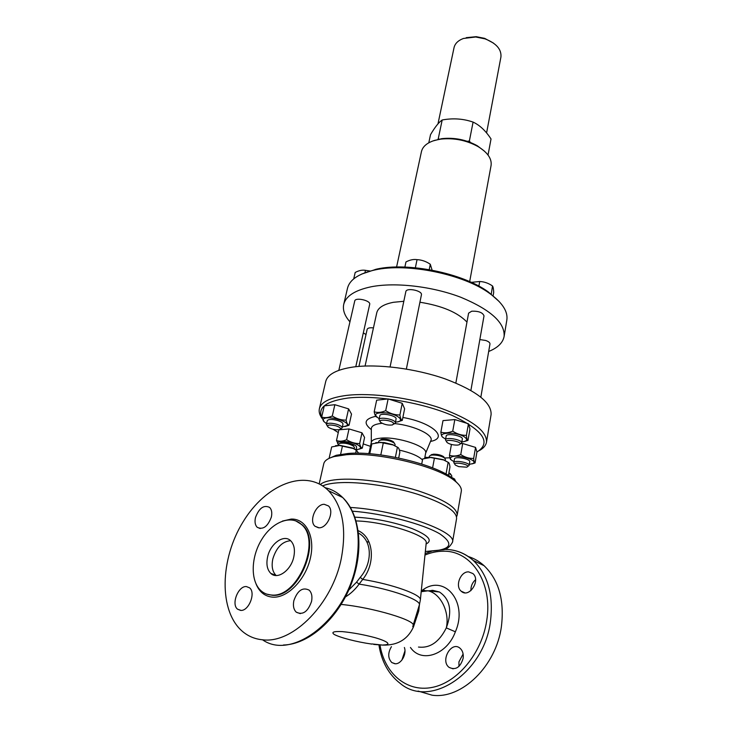 <?xml version="1.0" encoding="UTF-8"?>
<svg xmlns="http://www.w3.org/2000/svg" width="732" height="732" viewBox="0 0 732 732"><rect width="100%" height="100%" fill="white"/><g stroke="black" fill="none" stroke-linecap="round" stroke-linejoin="round"><path stroke-width="1.1" d="M290.604 540.692C282.305 541.424 276.385 547.472 272.853 558.845C271.307 566.184 272.377 571.719 276.083 575.443L276.174 575.517M267.637 556.759C270.483 543.428 284.016 533.903 290.668 540.747C294.191 544.379 295.225 549.805 293.77 557.015C291.034 570.438 277.419 580.055 270.822 573.403C267.125 569.679 266.064 564.125 267.637 556.759M396.588 267.015L421.449 151.606C422.693 146.464 427.131 142.713 434.771 140.352L440.719 139.126C453.95 137.726 466.403 140.215 478.078 146.592C487.649 152.485 491.977 158.798 491.071 165.514L469.669 281.619M484.474 151.185L477.255 145.732C466.174 139.684 454.362 137.323 441.808 138.65L433.042 140.91M479.844 339.566L485.719 340.481C488.61 341.515 490.028 342.686 489.964 343.994L480.851 397.11M358.936 366.403L367.153 329.345C367.72 327.991 369.816 327.506 373.448 327.899M338.825 370.346L354.736 300.971C355.249 296.982 370.95 300.541 369.687 304.356L355.789 366.705M390.074 366.888L405.839 291.629C406.324 287.31 422.684 290.686 421.422 294.85L406.361 369.056M455.853 383.001L468.599 313.15L471.765 311.182C478.701 310.999 482.781 312.564 484.008 315.895L470.905 390.385M432.109 270.163L430.297 264.27C426.161 261.416 421.751 259.878 417.048 259.65C413.598 259.11 409.902 259.869 405.958 261.946L404.878 267.07M370.3 271.05L365.469 270.337C362.313 269.788 358.89 270.492 355.194 272.469L353.712 278.883M415.364 267.756L417.048 259.65M429.208 269.632L430.297 264.27M364.92 272.752L365.469 270.337M493.084 295.993L493.707 292.407C493.542 288.984 493.139 286.843 492.517 285.974C488.491 283.183 484.227 281.692 479.707 281.509L471.298 282.351M491.199 294.548L492.517 285.974M478.874 286.12L479.707 281.509M491.108 294.035L489.937 293.633M467.565 466.604L469.121 465.424C470.008 462.606 453.922 459.696 453.803 462.642L454.865 464.298M458.699 466.613L455.496 465.159C450.564 460.703 472.817 464.738 466.687 467.19L458.699 466.613M453.803 462.642L454.462 458.973C454.581 455.99 470.649 458.9 469.752 461.736L469.121 465.424M355.295 449.594L354.169 448.817M349.686 443.372C354.151 444.47 356.466 445.715 356.612 447.115L355.99 450.015M340.481 429.034L342.146 427.872C342.164 426.637 340.334 425.42 336.674 424.24C331.02 422.822 327.607 422.886 326.417 424.414L327.433 426.17M335.988 425.823C340.407 427.387 341.57 428.659 339.456 429.638C335.375 430.105 331.596 429.272 328.101 427.149C326.774 424.853 329.4 424.414 335.988 425.823M326.417 424.414L327.277 420.662C328.467 419.116 331.88 419.052 337.525 420.47C341.185 421.65 343.006 422.867 342.988 424.121L342.146 427.872M393.715 424.203L395.426 422.968L395.326 422.327C394.209 419.052 379.194 416.554 379.03 419.61L380.109 421.422M393.706 423.462L392.544 424.917C388.39 425.466 384.51 424.67 380.905 422.538C375.919 418.695 392.16 419.839 393.706 423.462M379.03 419.61L379.844 415.712C380.018 412.628 395.015 415.126 396.122 418.42L395.426 422.968M451.159 459.806C450.354 459.705 449.796 458.195 449.475 455.286C452.962 456.448 456.713 456.21 460.757 454.572C464.829 457.271 469.13 458.571 473.659 458.452C473.897 461.361 474.363 462.862 475.068 462.953L472.094 463.878M469.303 464.363L472.826 463.576C479.625 460.565 456.777 453.694 451.315 457.143C449.512 458.36 450.409 459.833 453.996 461.581M356.081 449.604C361.416 449.119 361.974 447.545 357.756 444.891C349.988 440.444 333.426 440.353 338.568 444.717L336.491 440.518C339.547 441.616 342.933 441.341 346.639 439.703C350.701 442.357 355.038 443.638 359.659 443.546C360.263 446.447 361.141 447.975 362.303 448.121L358.826 449.238M324.212 421.852L321.677 417.039C324.862 418.109 328.394 417.762 332.291 415.977C336.592 418.796 341.194 420.177 346.099 420.131C346.785 423.27 347.764 424.972 349.054 425.228L344.955 426.555M342.366 426.893L346.602 425.841C352.083 422.254 327.616 414.907 323.59 418.96C322.382 420.195 323.398 421.687 326.646 423.435M376.687 417.094C375.617 416.682 374.784 414.916 374.198 411.796C377.685 412.903 381.518 412.519 385.7 410.652C390.138 413.589 394.868 415.035 399.882 414.989C400.395 418.283 401.2 420.077 402.298 420.369L398.052 421.724M395.6 422.09C406.059 421.678 398.418 414.221 385.846 412.857C375.104 412.4 372.89 414.358 379.213 418.731M461.096 443.619L462.697 443.51L475.544 447.408L473.659 458.452M462.697 443.51L460.757 454.572M475.544 447.408L476.925 452.01L475.068 462.953M336.491 440.518L338.889 429.83L349.018 428.934L361.974 432.804L364.582 437.471L362.303 448.121M332.291 415.977L334.863 404.705L324.276 405.848L321.677 417.039M385.7 410.652L388.134 398.931L376.66 400.175L374.198 411.796M388.134 398.931L402.234 403.295L399.882 414.989M451.424 444.461L449.475 455.286M349.018 428.934L346.639 439.703M361.974 432.804L359.659 443.546M334.863 404.705L348.597 408.877L346.099 420.131M348.597 408.877L351.516 414.083L349.054 425.228M402.234 403.295L404.613 408.785L402.298 420.369M460.007 444.15L461.654 442.897C462.642 439.749 445.642 436.629 445.468 439.923L446.584 441.689M457.354 445.111C453.337 445.166 449.997 444.37 447.353 442.723C441.707 437.626 465.982 442.082 458.927 444.846L457.354 445.111M445.468 439.923L446.172 436.071C446.346 432.74 463.329 435.851 462.34 439.035L461.654 442.897M442.75 437.178C441.863 436.967 441.231 435.284 440.874 432.127C444.525 433.28 448.478 432.96 452.733 431.166C457.052 434.039 461.608 435.439 466.421 435.357C466.696 438.523 467.217 440.197 467.995 440.39L464.408 441.524M461.819 441.963C467.254 441.24 468.068 439.52 464.271 436.812C455.112 430.974 434.186 432.676 444.37 438.322L445.642 438.99M440.874 432.127L442.997 420.616L454.828 419.564L452.733 431.166M454.828 419.564L468.443 423.782L466.421 435.357M468.443 423.782L469.99 428.934L467.995 440.39M378.59 442.32L378.828 441.158L380.21 440.152C385.206 439.539 389.872 440.49 394.228 443.006L395.097 444.47L394.841 445.761M394.017 442.714L393.276 441.671C389.653 439.575 385.764 438.779 381.61 439.301L380.466 440.088M338.431 445.34L338.687 444.187L339.941 443.29C344.854 442.741 349.438 443.729 353.684 446.227L354.444 447.563L354.142 448.954M353.419 445.843L352.769 444.91C349.237 442.823 345.422 442 341.332 442.457L340.343 443.043M448.78 473.54L451.058 474.748L451.809 475.956L451.562 477.346M450.738 474.309L448.926 472.753M375.754 442.65L383.971 442.512L392.828 444.681L397.696 447.344M398.693 457.994L399.846 452.193C399.333 449.073 398.528 447.417 397.403 447.234L393.111 444.946L380.375 442.403L371.838 443.903L369.761 453.758M358.662 453.209L356.274 450.189L353.291 448.524L339.483 445.486L331.669 446.941L329.098 458.36M335.512 445.706L339.932 445.34L352.833 448.103L356.905 450.427M450.171 476.596L454.609 479.03M455.954 481.793L454.517 479.012L450.747 476.98M380.814 454.938L383.266 443.034M454.279 480.338L454.517 479.012M395.381 457.326L397.403 447.234M355.624 453.2L356.274 450.189M340.6 454.343L342.42 446.127M429.053 457.473L429.272 456.292L430.572 455.304L432.383 455.02C437.279 454.993 441.323 455.963 444.516 457.93L445.376 459.321L445.175 460.446M444.278 457.601L443.555 456.622C440.893 454.975 437.526 454.169 433.445 454.188L430.91 455.084M426.125 457.875L430.947 457.372L443.427 459.723L448.194 462.34M448.432 475.498L449.951 467.034C449.622 464.006 449.018 462.441 448.149 462.322L443.702 459.971L430.599 457.5L422.684 458.964L421.724 464.024M432.603 467.885L434.396 458.232M446.026 474.098L448.149 462.322M437.974 123.9L454.05 47.598C455.02 43.508 458.15 40.461 463.457 38.467L475.718 36.993L485.005 38.851C496.269 43.252 501.576 49.291 500.935 56.968L486.579 132.968M493.533 43.133L484.639 38.357L476.239 36.682L466.202 37.671M437.892 139.364L438.248 138.769L439.2 139.08M467.355 141.322L469.377 141.001L470.365 142.411M469.377 141.001L473.082 122.098C463.265 118.685 452.971 117.989 442.183 119.984C438.761 122.335 434.881 127.231 430.526 134.661L428.787 142.804M438.248 138.769L442.183 119.984M488.034 155.038L491.026 138.97C485.673 130.763 479.689 125.135 473.082 122.098M343.72 304.421L347.508 288.216C349.594 279.871 358.351 273.869 373.768 270.209L374.94 269.952C407.029 262.614 463.42 274.134 489.516 293.331C502.344 302.645 508.118 311.548 506.837 320.058L504.11 336.464C505.098 322.785 490.66 309.709 460.803 297.265C432.155 286.294 395.115 282.067 371.17 286.779C354.983 290.201 345.833 296.076 343.72 304.421C342.549 309.993 344.626 315.794 349.951 321.842M499.123 301.483L488.299 291.922C462.825 273.173 407.907 261.955 376.577 269.12L361.764 274.033M363.328 332.877L366.009 334.533M488.683 351.47C497.714 347.828 502.857 342.832 504.11 336.464M403.817 301.291L393.505 302.289C383.614 304.21 378.023 307.715 376.76 312.793L365.076 366.027M466.97 322.08C457.665 312.372 441.982 305.756 419.921 302.225M424.67 458.269L425.64 453.126C428.147 446.648 397.824 436.363 380.887 438.148C375.104 438.669 371.92 440.042 371.334 442.274L369.267 452.092M323.077 419.82C316.206 408.694 324.441 401.447 347.773 398.062C375.928 394.749 422.712 402.554 452.888 415.758C483.55 430.608 491.556 442.714 476.916 452.065M449.896 457.811L444.589 457.985M428.531 457.509L424.871 457.216M370.474 446.346L363.209 443.903M338.266 432.585L333.097 429.272M326.536 423.91L325.374 422.712M370.447 450.5L369.285 452.065M422.492 459.961C418.539 456.027 410.844 452.742 399.388 450.116M458.488 484.255L452.998 478.591C436.144 464.546 378.966 450.702 348.222 453.465L336.299 455.267L329.043 458.388M479.497 450.482C483.578 448.194 485.911 445.422 486.506 442.146C487.045 430.938 471.582 419.528 440.133 407.934C409.993 397.604 371.389 392.498 346.849 395.372C330.269 397.494 321.11 401.96 319.362 408.749C318.695 411.768 319.6 414.98 322.071 418.393M486.506 442.146L491.09 414.596C491.748 402.719 476.569 390.861 445.532 379.03C415.785 368.525 377.593 363.648 353.199 367.025C336.72 369.495 327.552 374.345 325.713 381.555L319.362 408.749M319.198 483.852L323.754 463.768C324.486 460.657 327.945 458.259 334.149 456.567L346.428 454.718C378.096 451.9 437.16 466.192 454.481 480.613C459.559 484.557 461.828 488.107 461.306 491.254L457.171 515.2C457.29 507.688 444.26 499.553 418.1 490.797C393.084 482.946 361.306 478.252 341.039 479.304C330.644 479.881 323.736 481.601 320.342 484.465M456.576 516.783L457.171 515.2M345.431 596.937C350.628 593.753 355.194 589.48 359.119 584.118L362.697 579.424C375.443 563.96 374.244 537.681 358.213 530.673M350.427 507.45C396.506 510.003 457.354 531.45 452.486 542.247L456.603 518.476C456.704 511.028 443.656 502.939 417.45 494.21C392.407 486.377 360.592 481.656 340.307 482.663C332.484 483.056 326.6 484.127 322.656 485.883M428.696 590.816L433.033 590.404L439.429 591.996C450.18 599.197 452.477 611.156 446.3 627.891L455.368 631.789C468.8 601.558 443.4 572.47 421.257 591.136M421.312 590.605L427.945 590.806C440.371 593.231 449.96 611.989 446.3 627.891C439.246 642.019 429.968 648.406 418.484 647.051M439.429 591.996L427.945 590.806L421.202 591.703M373.768 644.425L382.79 645.102C397.567 645.478 407.797 639.393 413.498 626.857L418.759 610.973L419.409 604.751M468.672 571.884L472.872 573.549C481.171 580.33 468.974 598.767 461.187 591.209C454.746 586.167 460.565 571.244 468.672 571.884M463.118 658.434C460.291 667.456 455.624 670.448 449.119 667.401C439.959 660.712 451.479 640.564 460.044 648.25C462.661 650.62 463.685 654.015 463.118 658.434M404.375 647.481C407.01 654.298 400.935 664.638 394.822 663.732L391.83 662.57C387.85 658.315 387.722 653.017 391.446 646.658M382.79 645.102L372.066 643.95C370.795 643.922 370.703 643.977 371.792 644.114M413.498 626.857L412.692 626.647M418.759 610.973L417.816 609.957M418.063 691.054L432.1 695.19C461.782 699.582 496.342 665.781 501.429 626.345C504.522 600.094 498.748 579.881 484.09 565.699C479.314 561.38 474.016 558.315 468.178 556.494M475.562 579.717C472.323 582.581 470.777 586.222 470.914 590.651M463.118 653.978L458.937 661.865L458.964 666.413M404.952 650.894L401.895 660.09M356.127 520.946C384.565 521.495 428.366 535.559 426.207 543.034L420.369 599.783C421.513 594.686 392.572 584.237 362.697 579.424L360.236 577.347L356.548 582.187L359.119 584.118C391.062 588.958 422.822 600.441 419.244 605.309L413.095 625.421M356.548 582.187L348.78 590.029M358.543 533.134C372.963 540.829 372.222 563.732 360.236 577.347M266.723 594.119L272.24 595.262C298.491 598.309 322.318 540.884 302.096 524.771L295.664 520.836M264.06 592.929L263.374 592.883M271.599 595.024C297.842 598.071 321.696 540.619 301.483 524.496C291.034 514.422 272.359 521.843 261.653 539.603C250.774 557.208 250.225 581.428 261.141 590.87C264.115 593.451 267.601 594.832 271.599 595.024M262.953 639.832C255.303 639.182 248.587 636.474 242.804 631.698C218.374 611.385 219.993 559.019 243.088 521.834C265.78 484.273 305.83 468.059 328.458 490.66C342.521 505.702 346.822 528.211 341.35 558.177C332.657 603.305 293.331 643.629 262.953 639.832M318.996 527.799L314.952 526.226C308.703 520.937 315.913 504.019 324.249 504.302L328.467 505.931C334.67 511.211 327.332 528.257 318.996 527.799M293.852 600.688C297.549 590.422 302.655 586.918 309.169 590.157C311.704 592.7 312.491 596.479 311.539 601.475C307.87 611.769 302.783 615.337 296.268 612.181C293.651 609.591 292.846 605.757 293.852 600.688M246.4 586.57L249.53 587.805C256.145 592.664 248.752 611.458 240.572 610.387L237.607 609.216C230.937 604.33 238.239 585.692 246.4 586.57M271.343 517.121C267.711 526.656 263.008 530.041 257.216 527.296C255.093 525.109 254.526 521.843 255.495 517.478C259.137 507.981 263.859 504.641 269.651 507.45C271.709 509.591 272.267 512.821 271.343 517.121M430.517 441.423C449.027 438.02 432.484 422.62 402.875 417.469M375.772 416.316C364.618 418.777 363.136 423.206 371.325 429.602M371.298 442.439L371.325 429.062C371.17 426.006 374.692 424.093 381.884 423.325L382.141 423.306M394.941 423.627C414.843 425.631 434.68 435.439 430.718 440.929L425.612 453.282M369.175 542.238L366.677 541.588M426.106 543.995C433.015 540.454 428.339 535.321 412.089 528.596C393.596 521.962 374.537 518.155 354.91 517.158M352.421 511.183C383.092 513.416 423.206 523.947 439.941 533.948C455.46 544.727 450.592 550.565 425.338 551.461M419.354 604.952L420.342 600.03M410.442 647.463C421.293 663.622 447.106 654.792 455.368 631.789M424.661 590.367L421.312 590.66M424.972 555.057C431.075 552.504 437.196 551.223 443.345 551.233C471.17 550.363 493.13 582.544 486.67 620.882C481.793 653.283 457.427 682.755 431.898 687.467C406.342 692.417 384.483 673.129 379.99 644.965M371.051 643.968C356.768 641.927 340.261 637.691 334.277 634.488C330.974 632.155 333.655 631.194 342.329 631.615C352.687 632.622 363.557 634.626 374.94 637.636C388.289 641.507 391.785 644.801 383.293 644.974M341.167 604.431C373.091 607.441 417.441 620.855 412.994 625.75M378.892 644.764C381.482 661.536 388.591 674.419 400.23 683.423C429.931 708.75 484.044 673.33 490.422 621.66C493.67 595.143 487.969 574.757 473.32 560.502C466.705 554.536 459.184 550.976 450.766 549.823M256.081 584.044C259.494 592.215 265.121 596.598 272.954 597.175C287.795 598.062 305.802 579.314 310.45 557.857C315.327 536.4 305.921 518.531 291.254 519.07L282.415 521.083M296.899 521.349L301.483 524.496M325.164 487.713C331.761 489.26 337.608 492.526 342.704 497.531C356.859 512.51 361.324 534.817 356.1 564.454C346.291 619.071 292.324 660.95 262.559 639.805M276.083 575.443L270.822 573.403M441.808 138.65L440.719 139.126M477.255 145.732L478.078 146.592M381.61 439.301L380.21 440.152M393.276 441.671L394.228 443.006M341.332 442.457L339.941 443.29M352.769 444.91L353.684 446.227M450.116 473.467L451.058 474.748M380.832 442.238L380.375 442.403M352.833 448.103L353.291 448.524M431.935 454.435L430.572 455.304M443.555 456.622L444.516 457.93M476.239 36.682L475.718 36.993M484.639 38.357L485.005 38.851M375.434 269.367L373.768 270.209M488.299 291.922L489.516 293.331M369.523 451.507L368.58 453.666M336.299 455.267L334.149 456.567M452.998 478.591L454.481 480.613M452.486 542.247C449.631 547.353 446.127 549.897 441.991 549.888L425.329 551.516M431.962 590.294L439.401 591.987M395.262 663.759L391.83 662.57M453.145 668.856L449.119 667.401M464.701 592.774L461.187 591.209M484.09 565.699L473.32 560.502C464.893 553.108 455.304 549.403 444.562 549.403L443.793 549.403M431.477 551.315L425.118 553.593M260.217 528.559L257.216 527.296M241.02 610.397L237.607 609.216M300.33 613.645L296.268 612.181M318.466 527.781L314.952 526.226M283.43 645.011C308.63 644.499 337.37 619.199 350.774 585.28C364.225 551.443 360.556 514.605 342.704 497.531L328.458 490.66"/></g></svg>

